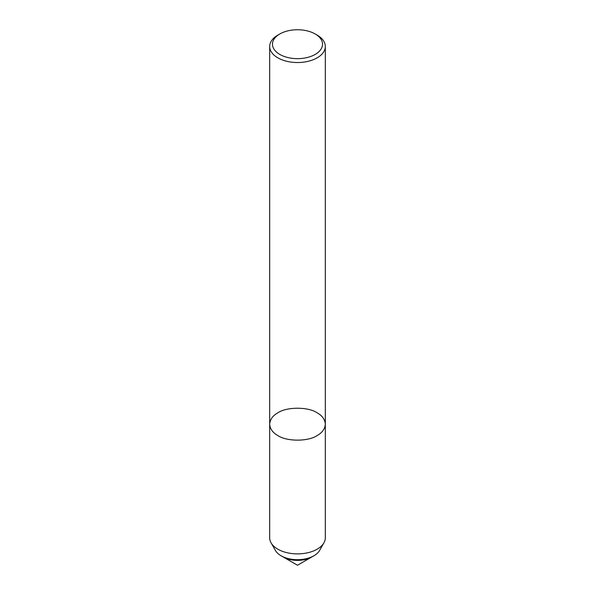 <?xml version="1.0" encoding="UTF-8"?>
<svg xmlns="http://www.w3.org/2000/svg" width="595" height="595" viewBox="0 0 595 595"><rect width="100%" height="100%" fill="white"/><g stroke="black" fill="none" stroke-linecap="round" stroke-linejoin="round"><path stroke-width="0.89" d="M269.684 424.183C270.026 428.898 272.748 432.684 277.835 435.54C286.686 441.669 308.314 441.669 317.165 435.54C322.252 432.684 324.974 428.898 325.316 424.183L325.316 537.828A27.816 16.058 180 0 1 323.925 542.833L319.597 550.449A23.257 13.432 180 0 1 313.944 555.752L311.847 556.965A20.29 11.714 180 0 1 283.153 556.965L297.5 565.25L311.847 556.965A20.29 11.714 180 0 1 283.153 556.965L281.056 555.752A23.257 13.432 180 0 1 275.403 550.449L271.075 542.833A27.816 16.058 180 0 1 269.684 537.828L269.684 424.183C270.026 419.475 272.748 415.689 277.835 412.833C286.686 406.705 308.314 406.705 317.165 412.833C322.252 415.689 324.974 419.475 325.316 424.183C324.974 428.898 322.252 432.684 317.165 435.54C308.314 441.669 286.686 441.669 277.835 435.54C272.748 432.684 270.026 428.898 269.684 424.183L269.684 46.477A27.816 16.058 180 0 1 277.828 35.12L279.799 33.982A25.035 14.451 180 0 1 315.201 33.982L315.201 33.982A25.035 14.451 180 0 1 315.201 54.42A25.035 14.451 180 0 1 279.799 54.42A25.035 14.451 180 0 1 279.799 33.982M315.201 33.982L317.172 35.12A27.816 16.058 180 0 1 317.172 35.12A27.816 16.058 180 0 1 325.316 46.477A27.816 16.058 180 0 1 297.5 62.535A27.816 16.058 180 0 1 269.684 46.469M323.925 542.833A27.816 16.058 180 0 1 297.507 553.886A27.816 16.058 180 0 1 271.075 542.841M313.944 555.752A23.257 13.432 180 0 1 281.056 555.752M325.316 46.477L325.316 424.183"/></g></svg>
